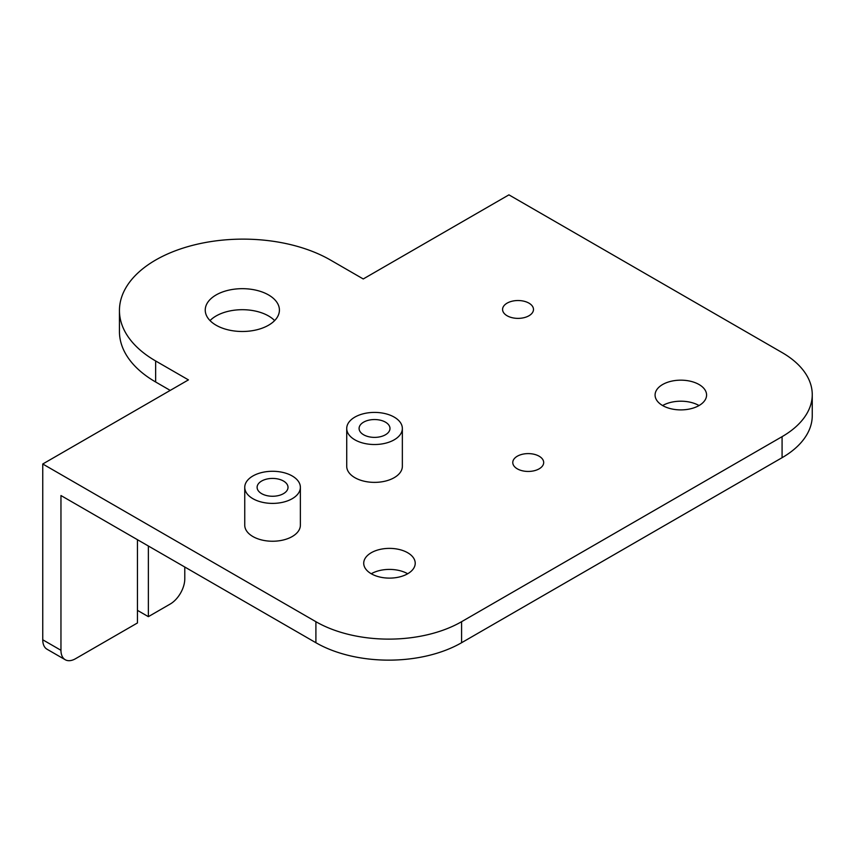 <?xml version="1.0" encoding="UTF-8"?>
<svg xmlns="http://www.w3.org/2000/svg" width="855" height="855" viewBox="0 0 855 855"><rect width="100%" height="100%" fill="white"/><g stroke="black" fill="none" stroke-linecap="round" stroke-linejoin="round"><path stroke-width="1.28" d="M662.625 405.548A25.757 14.866 180 0 1 655.08 395.031A25.757 14.866 180 0 1 670.972 381.298A25.757 14.866 180 0 1 699.037 384.515A25.757 14.866 180 0 1 706.583 395.031A25.757 14.866 180 0 1 690.69 408.765A25.757 14.866 180 0 1 662.625 405.548A25.757 14.866 180 0 1 699.037 405.548M371.262 573.758A25.757 14.866 180 0 1 363.717 563.242A25.757 14.866 180 0 1 379.609 549.509A25.757 14.866 180 0 1 407.675 552.736A25.757 14.866 180 0 1 415.22 563.242A25.757 14.866 180 0 1 399.328 576.986A25.757 14.866 180 0 1 371.262 573.758A25.757 14.866 180 0 1 407.675 573.758M517.307 468.839A15.454 8.924 180 0 1 512.776 462.523A15.454 8.924 180 0 1 522.32 454.283A15.454 8.924 180 0 1 539.152 456.217A15.454 8.924 180 0 1 543.684 462.523A15.454 8.924 180 0 1 534.14 470.763A15.454 8.924 180 0 1 517.307 468.839M528.956 303.14A15.454 8.924 0 0 0 512.124 301.206A15.454 8.924 0 0 0 502.58 309.446A15.454 8.924 0 0 0 507.111 315.762A15.454 8.924 0 0 0 523.944 317.697A15.454 8.924 0 0 0 533.488 309.446A15.454 8.924 0 0 0 528.956 303.14M283.486 481.034A15.454 8.924 0 0 0 266.653 479.099A15.454 8.924 0 0 0 257.109 487.339A15.454 8.924 0 0 0 261.63 493.645A15.454 8.924 0 0 0 278.474 495.579A15.454 8.924 0 0 0 288.017 487.339A15.454 8.924 0 0 0 283.486 481.034M385.466 422.156A15.454 8.924 0 0 0 368.623 420.222A15.454 8.924 0 0 0 359.089 428.462A15.454 8.924 0 0 0 363.61 434.768A15.454 8.924 0 0 0 380.454 436.702A15.454 8.924 0 0 0 389.987 428.462A15.454 8.924 0 0 0 385.466 422.156M268.556 294.943A37.086 21.407 0 0 0 228.146 290.305A37.086 21.407 0 0 0 205.243 310.076A37.086 21.407 0 0 0 216.112 325.221A37.086 21.407 0 0 0 256.521 329.859A37.086 21.407 0 0 0 279.414 310.076A37.086 21.407 0 0 0 268.556 294.943M210.031 320.593A37.086 21.407 180 0 1 268.556 315.965A37.086 21.407 180 0 1 274.637 320.593M300.372 487.339L300.372 525.184A27.809 16.053 180 0 1 283.208 540.018A27.809 16.053 180 0 1 252.898 536.545A27.809 16.053 180 0 1 244.744 525.184L244.744 487.339A27.809 16.053 0 0 0 252.898 498.689A27.809 16.053 0 0 0 283.208 502.174A27.809 16.053 0 0 0 300.372 487.339A27.809 16.053 0 0 0 292.228 475.979A27.809 16.053 0 0 0 261.919 472.505A27.809 16.053 0 0 0 244.744 487.339M402.352 428.462L402.352 466.306A27.809 16.053 180 0 1 385.178 481.151A27.809 16.053 180 0 1 354.868 477.667A27.809 16.053 180 0 1 346.724 466.306L346.724 428.462A27.809 16.053 0 0 0 354.868 439.812A27.809 16.053 0 0 0 385.178 443.296A27.809 16.053 0 0 0 402.352 428.462A27.809 16.053 0 0 0 394.208 417.112A27.809 16.053 0 0 0 363.899 413.628A27.809 16.053 0 0 0 346.724 428.462M184.787 567.025L184.787 578.803A20.606 11.895 120 0 1 170.22 604.036L148.364 616.658L137.441 610.352M812.25 394.604L812.25 415.637A103.017 59.476 180 0 1 782.079 457.692L461.582 642.725A103.017 59.476 180 0 1 315.901 642.725L315.901 621.703L42.75 463.998L188.431 379.887L155.653 360.97A123.612 71.371 180 0 1 119.444 310.504A123.612 71.371 180 0 1 195.752 244.562A123.612 71.371 180 0 1 330.468 260.038L363.247 278.965L508.928 194.855L782.079 352.559A103.017 59.476 0 0 1 812.25 394.604A103.017 59.476 0 0 1 782.079 436.659L461.582 621.703L461.582 642.725M60.962 650.302A20.606 11.895 120 0 0 65.226 659.729L47.014 649.223A20.606 11.895 -60 0 1 42.75 639.786L60.962 650.302L60.962 495.537L315.901 642.725M170.22 390.404L155.653 381.993A123.612 71.371 180 0 1 119.444 331.526L119.444 310.504M315.901 621.703A103.017 59.476 0 0 0 461.582 621.703M42.75 463.998L42.75 639.786M65.226 659.729A20.606 11.895 120 0 0 75.529 658.713L137.441 622.964L137.441 539.697M148.364 616.658L148.364 546.003M155.653 360.97L155.653 381.993M782.079 457.692L782.079 436.659"/></g></svg>
